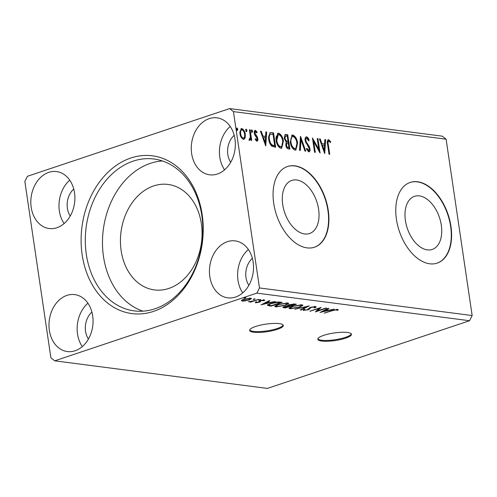 <?xml version="1.0" encoding="UTF-8"?>
<svg xmlns="http://www.w3.org/2000/svg" width="497" height="497" viewBox="0 0 497 497"><rect width="100%" height="100%" fill="white"/><g stroke="black" fill="none" stroke-linecap="round" stroke-linejoin="round"><path stroke-width="0.75" d="M347.471 332.468A17.016 3.821 171.6 0 0 328.56 334.015A17.016 3.821 171.6 0 0 317.8 339.252A17.016 3.821 171.6 0 0 321.795 341.06A17.016 3.821 171.6 0 0 340.706 339.513A17.016 3.821 171.6 0 0 351.466 334.276A17.016 3.821 171.6 0 0 347.471 332.468M317.838 338.824A17.016 3.821 171.6 0 0 321.677 340.24A17.016 3.821 171.6 0 0 339.718 338.886A17.016 3.821 171.6 0 0 351.304 333.885M279.302 323.622A17.016 3.821 171.6 0 0 260.397 325.168A17.016 3.821 171.6 0 0 249.637 330.406A17.016 3.821 171.6 0 0 253.632 332.22A17.016 3.821 171.6 0 0 272.542 330.673A17.016 3.821 171.6 0 0 283.302 325.436A17.016 3.821 171.6 0 0 279.302 323.622M249.674 329.983A17.016 3.821 171.6 0 0 253.513 331.4A17.016 3.821 171.6 0 0 271.555 330.045A17.016 3.821 171.6 0 0 283.141 325.038M441.305 225.209A27.994 16.966 71.5 0 0 414.473 196.34A27.994 16.966 71.5 0 0 405.422 220.556A27.994 16.966 71.5 0 0 432.253 249.426A27.994 16.966 71.5 0 0 441.305 225.209M318.608 209.293A27.994 16.966 71.5 0 0 291.782 180.417A27.994 16.966 71.5 0 0 282.725 204.64A27.994 16.966 71.5 0 0 309.556 233.509A27.994 16.966 71.5 0 0 318.608 209.293M328.256 210.393A42.543 25.782 71.5 0 0 287.483 166.514A42.543 25.782 71.5 0 0 273.723 203.323A42.543 25.782 71.5 0 0 314.495 247.202A42.543 25.782 71.5 0 0 328.256 210.393M314.334 247.251A42.543 25.782 71.5 0 0 327.933 210.504A42.543 25.782 71.5 0 0 287.322 166.57M450.953 226.315A42.543 25.782 71.5 0 0 410.174 182.436A42.543 25.782 71.5 0 0 396.42 219.239A42.543 25.782 71.5 0 0 437.192 263.118A42.543 25.782 71.5 0 0 450.953 226.315M437.031 263.168A42.543 25.782 71.5 0 0 450.63 226.421A42.543 25.782 71.5 0 0 410.019 182.492M252.364 258.359A18.078 13.798 -82.6 0 0 246.003 277.581A18.078 13.798 -82.6 0 0 248.867 285.321M230.701 162.289A18.078 13.798 97.4 0 1 227.831 154.548A18.078 13.798 97.4 0 1 234.199 135.327M73.749 189.053A18.078 13.798 -82.6 0 0 67.381 208.268A18.078 13.798 -82.6 0 0 70.251 216.015M88.416 339.047A18.078 13.798 97.4 0 1 85.546 331.306A18.078 13.798 97.4 0 1 91.914 312.085M49.358 330.337A28.714 21.911 97.4 0 1 74.718 294.603A28.714 21.911 97.4 0 1 92.684 315.831A28.714 21.911 97.4 0 1 67.325 351.559A28.714 21.911 97.4 0 1 49.358 330.337M82.291 346.602A28.714 21.911 97.4 0 1 77.526 333.99A28.714 21.911 97.4 0 1 87.919 303.22M74.513 192.799A28.714 21.911 -82.6 0 0 56.546 171.571A28.714 21.911 -82.6 0 0 31.193 207.305A28.714 21.911 -82.6 0 0 49.16 228.527A28.714 21.911 -82.6 0 0 74.513 192.799M69.754 180.187A28.714 21.911 -82.6 0 0 59.36 210.958A28.714 21.911 -82.6 0 0 64.125 223.563M191.643 153.579A28.714 21.911 97.4 0 1 217.003 117.845A28.714 21.911 97.4 0 1 234.969 139.073A28.714 21.911 97.4 0 1 209.61 174.801A28.714 21.911 97.4 0 1 191.643 153.579M224.576 169.844A28.714 21.911 97.4 0 1 219.811 157.232A28.714 21.911 97.4 0 1 230.204 126.462M253.135 262.105A28.714 21.911 -82.6 0 0 235.168 240.877A28.714 21.911 -82.6 0 0 209.815 276.612A28.714 21.911 -82.6 0 0 227.781 297.833A28.714 21.911 -82.6 0 0 253.135 262.105M248.37 249.494A28.714 21.911 -82.6 0 0 237.976 280.265A28.714 21.911 -82.6 0 0 242.741 292.876M82.154 254.799A79.557 60.709 97.4 0 1 130.841 158.015A79.557 60.709 97.4 0 1 202.173 214.611A79.557 60.709 97.4 0 1 153.486 311.395A79.557 60.709 97.4 0 1 82.154 254.799M201.838 215.611A76.575 58.435 -82.6 0 0 153.927 159.009A76.575 58.435 -82.6 0 0 86.31 254.29A76.575 58.435 -82.6 0 0 134.221 310.892A76.575 58.435 -82.6 0 0 201.838 215.611M201.366 223.749A53.179 40.58 -82.6 0 0 168.092 184.443A53.179 40.58 -82.6 0 0 121.138 250.612A53.179 40.58 -82.6 0 0 154.405 289.919A53.179 40.58 -82.6 0 0 201.366 223.749M162.407 160.966A76.575 58.435 -82.6 0 0 103.488 256.52A76.575 58.435 -82.6 0 0 142.919 311.165M27.453 176.273L229.62 108.582L233.441 111.608L259.477 287.956L256.874 293.131L54.707 360.828L50.893 357.797L24.85 181.448L27.453 176.273M259.477 287.956L472.15 315.552L446.107 139.203L442.293 136.172L229.62 108.582M320.037 312.507L328.088 308.333L328.89 308.438L326.268 309.774L328.952 310.122L334.332 309.146L320.031 312.433M303.624 309.774L303.729 310.526C303.046 310.339 303.064 310.047 303.791 309.65L305.052 309.494L304.891 310.14L307.276 309.793L310.532 307.332L315.589 306.581L316.198 306.866L315.278 307.68L314.116 307.792L314.489 306.972L311.252 307.438L308.059 309.867L303.207 310.277M314.713 306.326L314.837 307.146L314.433 306.562M304.444 309.165L304.891 310.14M299.648 307.233L290.068 308.755L288.943 308.246L292.248 306.295L301.816 304.791L302.909 305.288L299.648 307.233L299.598 306.891M285.452 305.388L275.878 306.91L274.748 306.407L278.059 304.456L287.626 302.953L288.714 303.443L285.452 305.388L285.402 305.052M261.068 304.86L269.119 300.685L269.921 300.784L267.299 302.12L269.983 302.468L275.357 301.493L261.055 304.785M260.316 299.523L260.378 299.915L258.825 300.151L260.701 299.523M258.794 299.908L259.154 299.759M254.688 298.79L254.75 299.188L253.203 299.424L255.073 298.796M253.166 299.175L253.526 299.026M245.512 297.604L245.574 297.995L244.027 298.231L245.897 297.604M243.99 297.989L244.35 297.84M472.15 315.552L469.547 320.727L267.38 388.418L54.707 360.828M469.547 320.727L256.874 293.131M245.512 300.871L242.169 301.07L241.548 300.356L243.747 299.287L250.668 298.225L251.494 298.585L249.134 299.989L245.468 300.598M241.362 300.697L241.548 300.356M258.844 299.349L250.637 302.101L249.904 302.002L251.109 301.598L248.202 301.722L252.42 301.107L258.844 299.349M255.489 302.207L255.576 302.81L255.328 302.232L258.353 302.188L260.285 300.573L264.205 299.977L264.603 300.548L261.062 300.654L260.161 301.816L259.13 302.269L255.576 302.81L255.328 302.232M256.464 302.052L256.539 302.462M258.925 301.915L259.26 301.027M264.783 300.263L264.603 300.548L264.528 300.051M263.422 300.747L263.23 299.971M260.397 300.536L260.161 301.816L260.037 300.996L259.005 301.449M267.597 305.059L267.666 305.525C267.386 304.903 268.448 304.207 270.865 303.456C273.996 302.356 277.04 301.903 279.991 302.095L282.209 302.381L270.977 306.146L267.516 305.313M287.62 305.438L287.688 305.91C287.247 305.587 287.701 305.201 289.055 304.754L294.497 303.978L296.405 304.226L285.172 307.985L282.861 307.481L287.496 305.68M309.252 305.891L301.076 310.047L300.275 309.942L306.475 306.792L294.839 309.24L309.252 305.891M325.889 308.047L326.622 308.146L315.39 311.905L318.993 308.482L309.886 311.19L321.118 307.432L317.533 310.849L325.889 308.047M332.53 310.656L324.324 313.067L331.909 310.526L337.587 309.432L338.09 310.103L336.854 310.339L336.444 309.817L332.53 310.656L332.481 310.333M338.215 309.761L338.09 310.103L338.01 309.538M336.854 310.339L336.686 309.401M245.151 137.986L243.431 139.464L241.2 137.476L239.933 133.656L241.194 128.661L241.828 128.605C243.735 129.462 244.897 131.382 245.319 134.358L245.151 137.986L244.512 138.197L243.698 139.477M244.039 139.415L243.431 139.464M249.252 139.148L249.668 139.011L250.376 136.886L249.438 129.773L250.177 129.872L251.724 140.359L250.991 140.266L250.761 138.719L249.742 140.284L249.127 139.85L249.314 138.781L249.829 138.992L249.183 139.21M255.216 139.483L255.961 140.123L256.601 139.912L257.104 138.588L254.744 134.849L254.265 133.19C254.01 131.506 254.377 130.562 255.365 130.363L257.086 131.978L256.812 132.898L255.638 131.662L254.992 133.233L257.353 136.986L257.831 138.632C258.073 140.173 257.744 141.03 256.837 141.204L255.203 139.527L255.495 138.682L256.756 139.899L256.241 140.03M254.998 130.394L254.725 130.581L256.446 132.196L257.086 131.978M255.638 131.662L254.787 131.898L254.352 133.451L254.992 133.233M257.185 141.173L256.837 141.204L257.185 138.849L257.831 138.632M271.325 132.612L273.543 132.904L275.661 147.255L271.871 146.255C270.082 144.441 269.026 142.067 268.703 139.135L270.082 132.693L273.543 132.904M287.732 134.743L289.857 149.1L288.502 148.92C287.036 148.622 286.129 147.342 285.781 145.081L286.222 142.142L284.178 138.278L285.197 134.55L287.732 134.743L287.092 134.96L289.167 149.007M300.579 136.408L305.761 151.163L304.959 151.057L301.033 139.868L300.318 150.454L299.517 150.349L300.455 136.451M317.223 138.57L317.956 138.663L320.074 153.02L313.719 141.695L315.303 152.399L314.57 152.306L312.451 137.949L318.794 149.249L317.223 138.57M328.803 141.154C328.001 141.744 327.846 142.937 328.331 144.72L329.741 154.269L329.008 154.176L327.573 144.484C326.896 141.838 327.231 140.241 328.579 139.682L330.623 141.57L330.412 142.627L329.312 141.421L328.157 141.372C327.361 141.962 327.206 143.148 327.685 144.938L329.051 154.182M328.126 139.713L328.579 139.682L327.933 139.893L329.983 141.788L330.623 141.57M446.107 139.203L233.441 111.608M324.721 153.623L319.422 138.856L320.223 138.955L321.882 143.683L324.56 144.031L324.864 139.558L325.659 139.663L324.721 153.623M306.848 138.309C306.009 138.427 305.686 139.185 305.872 140.564L306.326 142.005L309.271 146.547L309.966 148.783C310.258 150.647 309.855 151.684 308.755 151.908L306.556 149.243L306.997 148.435L308.55 150.442L309.246 148.746L305.139 140.452C304.835 138.296 305.313 137.091 306.581 136.824C307.742 137.309 308.606 138.446 309.19 140.241L308.699 140.893L306.848 138.309L305.903 138.545M309.146 151.877L308.755 151.908M306.357 148.646L307.91 150.653L308.351 150.504M306.133 136.861L305.935 137.042C307.096 137.526 307.966 138.663 308.544 140.458L309.19 140.241M297.591 142.999L295.839 150.075L295.094 150.137C292.435 148.926 290.826 146.248 290.267 142.117L292 135.109L292.808 135.041C295.429 136.265 297.026 138.918 297.591 142.999L296.951 143.217L295.51 150.144M283.402 141.16L281.644 148.23L280.898 148.299C278.245 147.081 276.636 144.41 276.071 140.272L277.811 133.271L278.618 133.196C281.24 134.426 282.83 137.079 283.402 141.16L282.762 141.372L281.314 148.305M265.752 145.969L260.453 131.202L261.248 131.307L262.913 136.035L265.591 136.383L265.895 131.91L266.69 132.016L265.752 145.969M252.65 131.183L252.215 132.301L251.426 131.028L251.861 129.91L252.65 131.183L252.004 131.401L251.569 132.513M247.021 130.456L246.587 131.568L245.798 130.295L246.232 129.177L247.021 130.456L246.382 130.668L245.947 131.786M237.846 129.263L237.411 130.382L236.622 129.102L237.057 127.99L237.846 129.263L237.206 129.481L236.771 130.593M319.534 139.166L320.223 138.955M319.577 139.172L321.242 143.9L321.882 143.683M321.242 143.9L324.56 144.031M324.845 139.856L325.659 139.663M325.019 139.881L324.181 152.399M322.41 145.199L321.77 145.416L323.51 150.367L324.15 150.15L324.466 145.466L322.41 145.199L324.15 150.15M317.266 138.874L317.956 138.663M317.31 138.88L319.204 151.697M314.613 152.312L313.079 141.906L313.719 141.695M312.669 139.458L318.155 149.46L318.794 149.249M306.208 138.52C305.369 138.644 305.046 139.396 305.233 140.781L305.872 140.564M305.233 140.781L305.68 142.223L306.326 142.005M305.68 142.223L308.625 146.764L309.271 146.547M308.625 146.764L309.327 148.994L309.966 148.783M309.327 148.994L308.805 151.914M300.362 137.831L305.009 151.063M299.697 150.374L300.387 140.079L301.033 139.868M291.696 135.246L292.808 135.041M292.168 135.252C294.789 136.482 296.386 139.135 296.951 143.217M291.789 136.781L290.354 142.428C290.807 145.708 292.087 147.857 294.199 148.876L294.845 148.659C296.721 148.125 297.392 146.211 296.858 142.912C296.411 139.651 295.143 137.52 293.05 136.513L291.789 136.781M290.354 142.428L291 142.217C291.447 145.491 292.727 147.64 294.845 148.659L294.199 148.876M293.05 136.513C291.149 136.998 290.459 138.893 291 142.217M284.911 134.693L285.825 134.494M285.185 134.712L287.092 134.96M285.564 136.041L284.924 136.259L284.272 138.588L285.8 141.303L288.005 141.459L287.216 136.122L285.564 136.041L284.911 138.371L286.44 141.086L288.005 141.459M287.111 142.912L286.465 143.124L285.868 145.366C286.073 146.708 286.614 147.472 287.502 147.646L288.9 147.528L288.223 142.931L287.111 142.912L286.514 145.149C286.713 146.497 287.254 147.255 288.142 147.429L288.9 147.528M287.502 147.646L288.142 147.429M285.868 145.366L286.514 145.149M285.8 141.303L286.44 141.086M284.272 138.588L284.911 138.371M277.506 133.407L278.618 133.196M277.972 133.413C280.594 134.637 282.19 137.29 282.762 141.372M278.214 134.892C276.313 135.37 275.63 137.271 276.164 140.589C276.612 143.869 277.898 146.012 280.01 147.037L280.65 146.82C282.526 146.286 283.197 144.366 282.669 141.067C282.221 137.806 280.954 135.675 278.86 134.675L278.239 134.724L276.804 140.371C277.258 143.652 278.537 145.801 280.65 146.82L280.01 147.037M276.164 140.589L276.804 140.371M272.903 133.115L274.978 147.168M269.79 132.823L270.685 132.829M270.107 134.364L269.685 134.501C268.672 135.544 268.374 137.191 268.796 139.446C269.057 141.85 269.933 143.757 271.418 145.161L273.586 145.838L274.711 145.689L273.027 134.277L270.325 134.289C269.312 135.327 269.014 136.979 269.436 139.235C269.697 141.639 270.573 143.54 272.058 144.95L274.711 145.689M271.418 145.161L272.058 144.95M268.796 139.446L269.436 139.235M260.558 131.519L261.248 131.307M260.608 131.525L262.267 136.253L262.913 136.035M262.267 136.253L265.591 136.383M265.87 132.202L266.69 132.016M266.05 132.227L265.205 144.751M263.441 137.545L262.801 137.762L264.541 142.714L265.181 142.502L265.497 137.812L263.441 137.545L265.181 142.502M254.352 133.451L254.669 134.47L255.315 134.258M254.669 134.47L255.613 135.656L256.253 135.439M255.613 135.656L256.713 137.203L257.353 136.986M256.713 137.203L257.185 138.849M251.221 130.121L252.004 131.401M249.488 130.077L250.177 129.872M249.531 130.084L251.035 140.272M249.096 140.496L250.121 138.936L250.761 138.719M245.593 129.394L246.382 130.668M240.89 128.81L241.828 128.605M241.182 128.822C243.089 129.68 244.257 131.593 244.673 134.569L245.319 134.358M244.673 134.569L244.512 138.197M241.374 130.108C240.113 130.45 239.666 131.736 240.026 133.96C240.324 136.178 241.182 137.657 242.598 138.39L243.238 138.178C244.493 137.793 244.94 136.482 244.58 134.252C244.288 132.034 243.431 130.581 242.02 129.897L240.964 130.139M240.026 133.96L240.666 133.743C240.964 135.967 241.822 137.445 243.238 138.178L242.598 138.39M242.02 129.897C240.759 130.239 240.306 131.519 240.666 133.743M236.417 128.201L237.206 129.481M242.611 300.294L242.051 300.25L242.169 301.07M242.051 300.25L241.741 300.194M250.979 298.275L250.215 298.703M249.084 299.641L249.134 299.989M244.493 299.38C242.716 299.958 242.281 300.412 243.182 300.728L248.407 299.89L250.233 298.827L249.662 298.56L244.493 299.38L244.443 299.07M242.517 299.66L242.635 300.48L243.182 300.728M249.6 298.175L249.662 298.56M250.587 301.772L250.637 302.101M260.266 300.505L260.037 300.996M259.049 301.729L259.13 302.269M267.231 301.648L267.299 302.12M268.455 302.269L268.517 302.816L266.46 302.549L263.721 303.94L268.517 302.816M267.262 301.847L266.92 301.803M266.392 302.07L266.46 302.549M263.646 303.468L263.721 303.94M270.896 305.599L270.977 306.146M269.411 305.133L267.548 304.704M271.399 305.661L280.327 302.673L277.289 302.412L271.598 303.549C269.61 304.17 268.784 304.729 269.119 305.22L271.399 305.661M280.246 302.126L280.327 302.673M268.827 304.195L269.119 305.22M271.548 303.232L271.598 303.549M277.233 302.046L277.289 302.412M276.158 306.133L275.754 306.09L275.878 306.91M275.754 306.09L275.003 305.922M288.341 303.114L287.353 303.766M276.028 305.257L276.152 306.102L276.997 306.525L284.713 305.295L287.347 303.729L286.496 303.338L278.792 304.549L276.152 306.102M278.742 304.232L278.792 304.549M286.434 302.89L286.496 303.338M285.092 307.438L285.172 307.985M284.228 307.059L283.476 306.96M288.726 305.431L287.707 305.363M284.831 307.407L289.192 306.301L285.16 306.68C284.11 307.034 283.998 307.276 284.831 307.407L284.247 307.189L284.122 306.369M288.695 305.431L288.813 306.251M289.105 305.723L289.192 306.301M289.968 305.866L294.516 304.512L289.788 304.847L288.937 305.667L289.968 305.866M288.614 304.673L288.937 305.667M289.745 304.537L289.788 304.847M293.609 303.928L293.677 304.406M294.435 303.971L294.516 304.512M290.347 307.972L289.944 307.935L290.068 308.755M289.944 307.935L289.192 307.761M302.536 304.953L301.542 305.605M290.223 307.103L290.341 307.941L291.186 308.364L298.908 307.134L301.542 305.574L300.691 305.183L292.981 306.394L290.341 307.941M292.938 306.077L292.981 306.394M300.623 304.729L300.691 305.183M301.008 309.575L301.076 310.047M315.607 306.581L315.16 306.86L315.278 307.68M315.16 306.86L314.8 306.891M311.209 307.127L311.252 307.438M310.327 307.407L310.389 307.836M309.749 307.643L309.389 309.246M309.271 308.426L307.935 309.047M308.003 309.476L308.059 309.867M304.531 309.724L303.704 309.718M317.459 310.352L316.62 310.631M318.95 308.159L318.993 308.482M310.569 310.96L310.619 311.284M319.788 307.873L317.409 310.029L317.533 310.849M326.2 309.296L326.268 309.774M327.424 309.923L327.486 310.463L325.429 310.196L322.69 311.594L327.486 310.463M326.231 309.494L325.895 309.451M325.361 309.724L325.429 310.196M322.621 311.116L322.69 311.594M325.007 312.837L325.057 313.16M337.32 309.407L336.767 309.513M336.382 309.426L336.444 309.817M327.685 144.938L328.331 144.72M307.233 144.664L307.879 144.453M286.993 141.626L287.633 141.409M273.586 145.838L274.232 145.627M269.442 305.338L269.536 305.953M279.457 302.039L279.538 302.567M283.7 306.991L283.824 307.811M309.693 307.773L309.817 308.594M278.239 134.724L277.599 134.942M250.233 298.827L250.109 298.007M256.29 302.325L256.172 301.505M259.055 301.617L258.931 300.797M263.59 300.486L263.466 299.666M260.353 301.188L260.235 300.368M287.347 303.729L287.229 302.909M301.542 305.574L301.418 304.754M336.86 310.14L336.736 309.32"/></g></svg>
